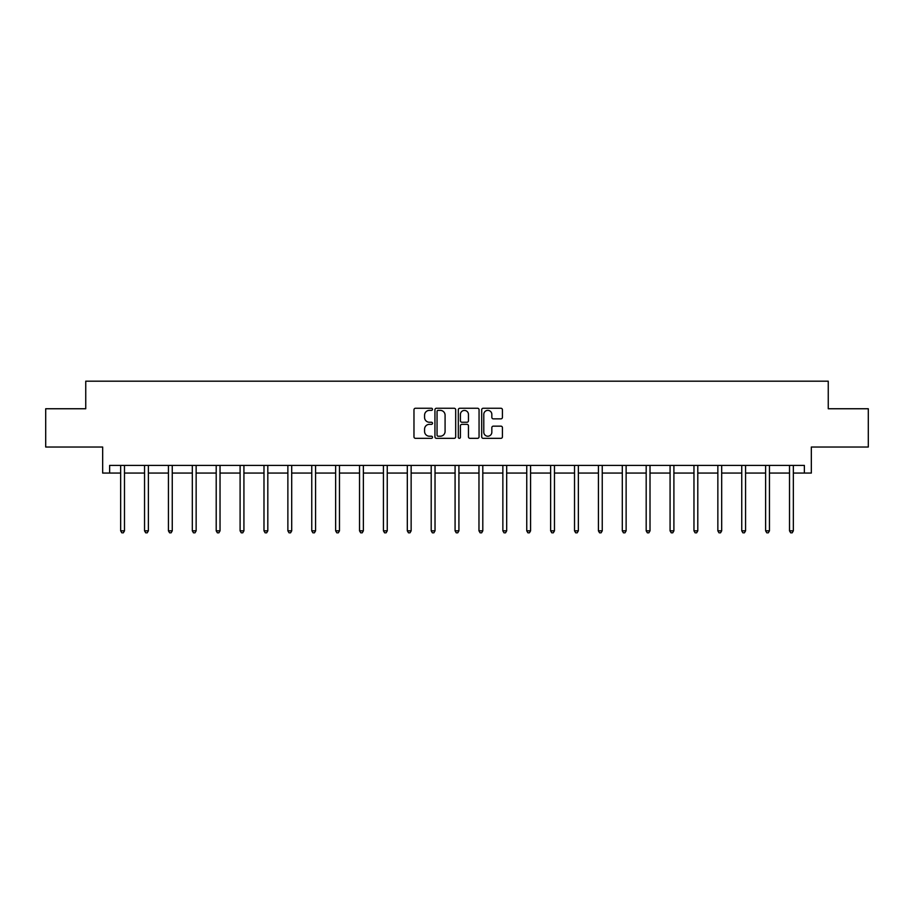 <?xml version="1.0" encoding="UTF-8"?>
<svg xmlns="http://www.w3.org/2000/svg" width="914" height="914" viewBox="0 0 914 914"><rect width="100%" height="100%" fill="white"/><g stroke="black" fill="none" stroke-linecap="round" stroke-linejoin="round"><path stroke-width="1.37" d="M432.505 409.323A1.051 1.051 0 0 0 431.454 408.261L415.482 408.261A1.508 1.508 0 0 0 413.973 409.769L413.973 436.823A1.508 1.508 0 0 0 415.482 438.332L431.454 438.332A1.051 1.051 0 0 0 432.505 437.28A1.051 1.051 0 0 0 431.454 436.218L429.386 436.218A4.81 4.81 0 0 1 424.576 431.408L424.576 429.157A4.81 4.81 0 0 1 429.386 424.347L431.454 424.347A1.051 1.051 0 0 0 432.505 423.296A1.051 1.051 0 0 0 431.454 422.245L429.386 422.245A4.81 4.81 0 0 1 424.576 417.435L424.576 415.185A4.81 4.81 0 0 1 429.386 410.375L431.454 410.375A1.051 1.051 0 0 0 432.505 409.323M109.634 473.064L109.634 465.409L804.366 465.409L804.366 473.064L811.335 473.064L811.335 447.026L868.3 447.026L868.3 408.752L828.255 408.752L828.255 381.184L85.745 381.184L85.745 408.752L45.7 408.752L45.7 447.026L102.665 447.026L102.665 473.064L120.659 473.064M500.929 418.863A1.508 1.508 0 0 0 502.426 417.355L502.426 409.769A1.508 1.508 0 0 0 500.929 408.261L483.186 408.261A1.508 1.508 0 0 0 481.689 409.769L481.689 436.823A1.508 1.508 0 0 0 483.186 438.332L500.929 438.332A1.508 1.508 0 0 0 502.426 436.823L502.426 427.661A1.508 1.508 0 0 0 500.929 426.153L493.332 426.153A1.508 1.508 0 0 0 491.835 427.661L491.835 432.208A4.022 4.022 0 0 1 487.813 436.218A4.022 4.022 0 0 1 483.792 432.208L483.792 414.396A4.022 4.022 0 0 1 487.813 410.375A4.022 4.022 0 0 1 491.835 414.396L491.835 417.355A1.508 1.508 0 0 0 493.332 418.863L500.929 418.863M455.686 409.769A1.508 1.508 0 0 0 454.178 408.261L436.446 408.261A1.508 1.508 0 0 0 434.938 409.769L434.938 436.823A1.508 1.508 0 0 0 436.446 438.332L454.178 438.332A1.508 1.508 0 0 0 455.686 436.823L455.686 409.769M459.822 408.261L477.554 408.261A1.508 1.508 0 0 1 479.062 409.769L479.062 436.823A1.508 1.508 0 0 1 477.554 438.332L469.967 438.332A1.508 1.508 0 0 1 468.459 436.823L468.459 425.855A1.508 1.508 0 0 0 466.963 424.347L461.924 424.347A1.508 1.508 0 0 0 460.416 425.855L460.416 437.28A1.051 1.051 0 0 1 459.365 438.332A1.051 1.051 0 0 1 458.314 437.28L458.314 409.769A1.508 1.508 0 0 1 459.822 408.261M124.487 473.064L144.549 473.064M148.376 473.064L168.427 473.064M172.255 473.064L192.317 473.064M196.144 473.064L216.207 473.064M220.034 473.064L240.096 473.064M243.924 473.064L263.986 473.064M267.813 473.064L287.876 473.064M291.703 473.064L311.754 473.064M315.581 473.064L335.644 473.064M339.471 473.064L359.533 473.064M363.361 473.064L383.423 473.064M387.25 473.064L407.313 473.064M411.14 473.064L431.202 473.064M435.03 473.064L455.081 473.064M458.919 473.064L478.97 473.064M482.798 473.064L502.86 473.064M506.687 473.064L526.75 473.064M530.577 473.064L550.639 473.064M554.467 473.064L574.529 473.064M578.356 473.064L598.419 473.064M602.246 473.064L622.297 473.064M626.124 473.064L646.187 473.064M650.014 473.064L670.076 473.064M673.904 473.064L693.966 473.064M697.793 473.064L717.856 473.064M721.683 473.064L741.745 473.064M745.573 473.064L765.624 473.064M769.451 473.064L789.513 473.064M793.341 473.064L804.366 473.064M438.103 410.375A1.051 1.051 0 0 0 437.052 411.426L437.052 435.167A1.051 1.051 0 0 0 438.103 436.218L440.274 436.218A4.81 4.81 0 0 0 445.084 431.408L445.084 415.185A4.81 4.81 0 0 0 440.274 410.375L438.103 410.375M468.459 414.465A4.022 4.022 0 0 0 464.438 410.443A4.022 4.022 0 0 0 460.416 414.465L460.416 420.737A1.508 1.508 0 0 0 461.924 422.245L466.963 422.245A1.508 1.508 0 0 0 468.459 420.737L468.459 414.465M124.681 465.409L124.59 465.626A1.531 1.531 0 0 0 124.487 466.209L124.487 530.828L120.659 530.828L120.659 466.209A1.531 1.531 0 0 0 120.545 465.626L120.454 465.409M124.487 530.828L123.333 532.816L121.802 532.816L120.659 530.828M148.571 465.409L148.479 465.626A1.531 1.531 0 0 0 148.376 466.209L148.376 530.828L144.549 530.828L144.549 466.209A1.531 1.531 0 0 0 144.435 465.626L144.343 465.409M148.376 530.828L147.223 532.816L145.692 532.816L144.549 530.828M172.46 465.409L172.369 465.626A1.531 1.531 0 0 0 172.255 466.209L172.255 530.828L168.427 530.828L168.427 466.209A1.531 1.531 0 0 0 168.325 465.626L168.233 465.409M172.255 530.828L171.112 532.816L169.581 532.816L168.427 530.828M196.35 465.409L196.259 465.626A1.531 1.531 0 0 0 196.144 466.209L196.144 530.828L192.317 530.828L192.317 466.209A1.531 1.531 0 0 0 192.214 465.626L192.123 465.409M196.144 530.828L195.002 532.816L193.471 532.816L192.317 530.828M220.24 465.409L220.148 465.626A1.531 1.531 0 0 0 220.034 466.209L220.034 530.828L216.207 530.828L216.207 466.209A1.531 1.531 0 0 0 216.092 465.626L216.001 465.409M220.034 530.828L218.892 532.816L217.361 532.816L216.207 530.828M244.129 465.409L244.038 465.626A1.531 1.531 0 0 0 243.924 466.209L243.924 530.828L240.096 530.828L240.096 466.209A1.531 1.531 0 0 0 239.982 465.626L239.891 465.409M243.924 530.828L242.77 532.816L241.239 532.816L240.096 530.828M268.008 465.409L267.916 465.626A1.531 1.531 0 0 0 267.813 466.209L267.813 530.828L263.986 530.828L263.986 466.209A1.531 1.531 0 0 0 263.872 465.626L263.78 465.409M267.813 530.828L266.66 532.816L265.129 532.816L263.986 530.828M291.897 465.409L291.806 465.626A1.531 1.531 0 0 0 291.703 466.209L291.703 530.828L287.876 530.828L287.876 466.209A1.531 1.531 0 0 0 287.761 465.626L287.67 465.409M291.703 530.828L290.549 532.816L289.018 532.816L287.876 530.828M315.787 465.409L315.696 465.626A1.531 1.531 0 0 0 315.581 466.209L315.581 530.828L311.754 530.828L311.754 466.209A1.531 1.531 0 0 0 311.651 465.626L311.56 465.409M315.581 530.828L314.439 532.816L312.908 532.816L311.754 530.828M339.677 465.409L339.585 465.626A1.531 1.531 0 0 0 339.471 466.209L339.471 530.828L335.644 530.828L335.644 466.209A1.531 1.531 0 0 0 335.541 465.626L335.449 465.409M339.471 530.828L338.329 532.816L336.798 532.816L335.644 530.828M363.566 465.409L363.475 465.626A1.531 1.531 0 0 0 363.361 466.209L363.361 530.828L359.533 530.828L359.533 466.209A1.531 1.531 0 0 0 359.419 465.626L359.328 465.409M363.361 530.828L362.218 532.816L360.687 532.816L359.533 530.828M387.456 465.409L387.365 465.626A1.531 1.531 0 0 0 387.25 466.209L387.25 530.828L383.423 530.828L383.423 466.209A1.531 1.531 0 0 0 383.309 465.626L383.217 465.409M387.25 530.828L386.096 532.816L384.566 532.816L383.423 530.828M411.334 465.409L411.254 465.626A1.531 1.531 0 0 0 411.14 466.209L411.14 530.828L407.313 530.828L407.313 466.209A1.531 1.531 0 0 0 407.198 465.626L407.107 465.409M411.14 530.828L409.986 532.816L408.455 532.816L407.313 530.828M435.224 465.409L435.133 465.626A1.531 1.531 0 0 0 435.03 466.209L435.03 530.828L431.202 530.828L431.202 466.209A1.531 1.531 0 0 0 431.088 465.626L430.997 465.409M435.03 530.828L433.876 532.816L432.345 532.816L431.202 530.828M459.114 465.409L459.022 465.626A1.531 1.531 0 0 0 458.919 466.209L458.919 530.828L455.081 530.828L455.081 466.209A1.531 1.531 0 0 0 454.978 465.626L454.886 465.409M458.919 530.828L457.765 532.816L456.235 532.816L455.081 530.828M483.003 465.409L482.912 465.626A1.531 1.531 0 0 0 482.798 466.209L482.798 530.828L478.97 530.828L478.97 466.209A1.531 1.531 0 0 0 478.867 465.626L478.776 465.409M482.798 530.828L481.655 532.816L480.124 532.816L478.97 530.828M506.893 465.409L506.802 465.626A1.531 1.531 0 0 0 506.687 466.209L506.687 530.828L502.86 530.828L502.86 466.209A1.531 1.531 0 0 0 502.746 465.626L502.666 465.409M506.687 530.828L505.545 532.816L504.014 532.816L502.86 530.828M530.783 465.409L530.691 465.626A1.531 1.531 0 0 0 530.577 466.209L530.577 530.828L526.75 530.828L526.75 466.209A1.531 1.531 0 0 0 526.635 465.626L526.544 465.409M530.577 530.828L529.434 532.816L527.904 532.816L526.75 530.828M554.672 465.409L554.581 465.626A1.531 1.531 0 0 0 554.467 466.209L554.467 530.828L550.639 530.828L550.639 466.209A1.531 1.531 0 0 0 550.525 465.626L550.434 465.409M554.467 530.828L553.313 532.816L551.782 532.816L550.639 530.828M578.551 465.409L578.459 465.626A1.531 1.531 0 0 0 578.356 466.209L578.356 530.828L574.529 530.828L574.529 466.209A1.531 1.531 0 0 0 574.415 465.626L574.323 465.409M578.356 530.828L577.202 532.816L575.671 532.816L574.529 530.828M602.44 465.409L602.349 465.626A1.531 1.531 0 0 0 602.246 466.209L602.246 530.828L598.419 530.828L598.419 466.209A1.531 1.531 0 0 0 598.304 465.626L598.213 465.409M602.246 530.828L601.092 532.816L599.561 532.816L598.419 530.828M626.33 465.409L626.239 465.626A1.531 1.531 0 0 0 626.124 466.209L626.124 530.828L622.297 530.828L622.297 466.209A1.531 1.531 0 0 0 622.194 465.626L622.103 465.409M626.124 530.828L624.982 532.816L623.451 532.816L622.297 530.828M650.22 465.409L650.128 465.626A1.531 1.531 0 0 0 650.014 466.209L650.014 530.828L646.187 530.828L646.187 466.209A1.531 1.531 0 0 0 646.084 465.626L645.992 465.409M650.014 530.828L648.871 532.816L647.341 532.816L646.187 530.828M674.109 465.409L674.018 465.626A1.531 1.531 0 0 0 673.904 466.209L673.904 530.828L670.076 530.828L670.076 466.209A1.531 1.531 0 0 0 669.962 465.626L669.871 465.409M673.904 530.828L672.761 532.816L671.23 532.816L670.076 530.828M697.999 465.409L697.908 465.626A1.531 1.531 0 0 0 697.793 466.209L697.793 530.828L693.966 530.828L693.966 466.209A1.531 1.531 0 0 0 693.852 465.626L693.76 465.409M697.793 530.828L696.639 532.816L695.108 532.816L693.966 530.828M721.877 465.409L721.786 465.626A1.531 1.531 0 0 0 721.683 466.209L721.683 530.828L717.856 530.828L717.856 466.209A1.531 1.531 0 0 0 717.741 465.626L717.65 465.409M721.683 530.828L720.529 532.816L718.998 532.816L717.856 530.828M745.767 465.409L745.675 465.626A1.531 1.531 0 0 0 745.573 466.209L745.573 530.828L741.745 530.828L741.745 466.209A1.531 1.531 0 0 0 741.631 465.626L741.54 465.409M745.573 530.828L744.419 532.816L742.888 532.816L741.745 530.828M769.657 465.409L769.565 465.626A1.531 1.531 0 0 0 769.451 466.209L769.451 530.828L765.624 530.828L765.624 466.209A1.531 1.531 0 0 0 765.521 465.626L765.429 465.409M769.451 530.828L768.308 532.816L766.777 532.816L765.624 530.828M793.546 465.409L793.455 465.626A1.531 1.531 0 0 0 793.341 466.209L793.341 530.828L789.513 530.828L789.513 466.209A1.531 1.531 0 0 0 789.41 465.626L789.319 465.409M793.341 530.828L792.198 532.816L790.667 532.816L789.513 530.828"/></g></svg>
